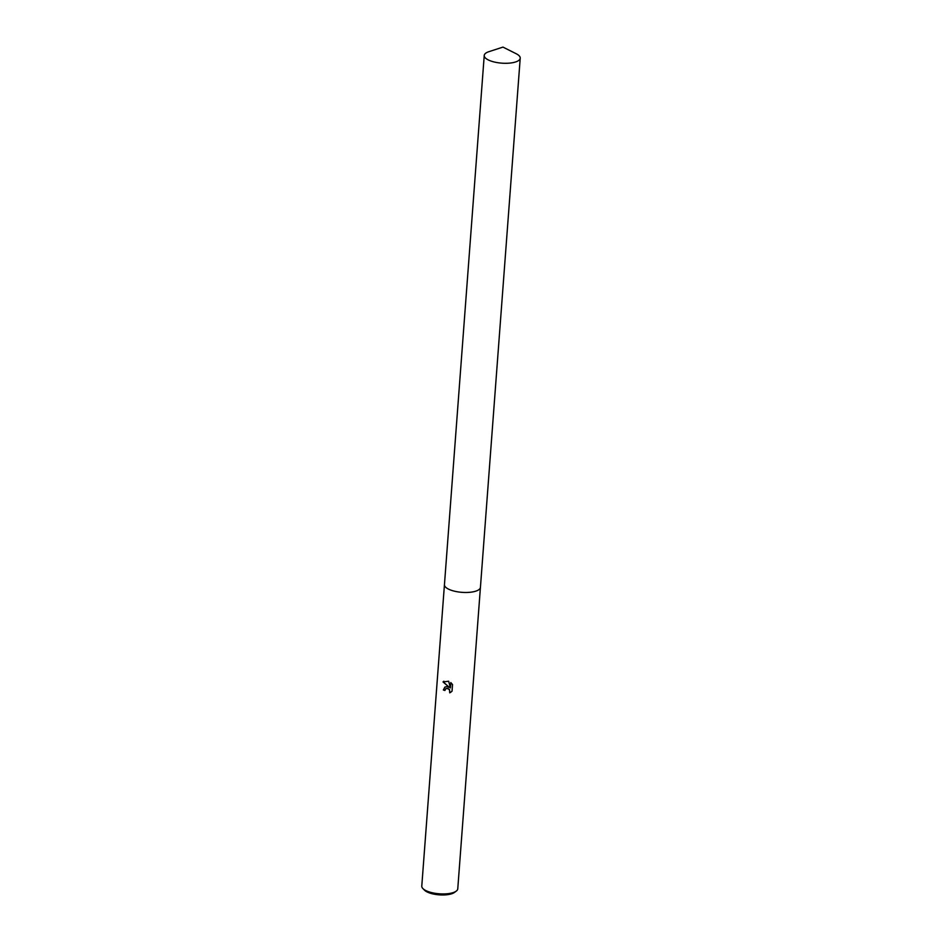 <?xml version="1.0" encoding="UTF-8"?>
<svg xmlns="http://www.w3.org/2000/svg" width="942" height="942" viewBox="0 0 942 942"><rect width="100%" height="100%" fill="white"/><g stroke="black" fill="none" stroke-linecap="round" stroke-linejoin="round"><path stroke-width="1.41" d="M446.025 587.537A18.039 6.347 4.3 0 0 454.35 591.164A18.039 6.347 4.3 0 0 478.512 589.928A18.039 6.347 4.3 0 0 480.432 587.361L520.22 58.18A18.039 6.347 4.3 0 0 516.192 53.729L502.957 47.1L488.886 51.68A18.039 6.347 4.3 0 0 486.154 52.905A18.039 6.347 4.3 0 0 484.235 55.472A18.039 6.347 4.3 0 0 497.835 62.702A18.039 6.347 4.3 0 0 518.3 60.747A18.039 6.347 4.3 0 0 520.22 58.18M447.167 686.6L449.263 687.319L443.011 681.937L448.651 681.231L450.394 687.931L450.806 682.55L452.537 684.575L452.042 691.216L449.734 692.829L449.452 689.626L447.038 688.378L445.872 688.696L444.895 690.498A18.039 6.347 -175.7 0 1 443.352 689.98L444.907 687.059L447.167 686.6M444.436 584.77L421.78 886.116A18.039 6.347 4.3 0 0 422.923 888.589A18.039 6.347 4.3 0 0 431.683 892.616A18.039 6.347 4.3 0 0 456.269 891.097A18.039 6.347 4.3 0 0 457.765 888.824L480.42 587.478M422.923 888.589L424.477 890.166A16.238 5.711 4.3 0 0 432.366 893.793A16.238 5.711 4.3 0 0 454.491 892.415L456.269 891.097M445.931 688.661L447.744 688.366L449.581 689.544L449.734 692.829M449.876 692.735L450.841 692.252M444.977 687.024L443.494 689.897A17.745 6.241 4.3 0 0 444.907 690.368M443.859 681.231L443.152 681.843L449.263 687.319M450.924 682.656L450.394 687.931M484.235 55.472L444.447 584.664A18.039 6.347 4.3 0 0 458.048 591.894A18.039 6.347 4.3 0 0 478.512 589.928"/></g></svg>
